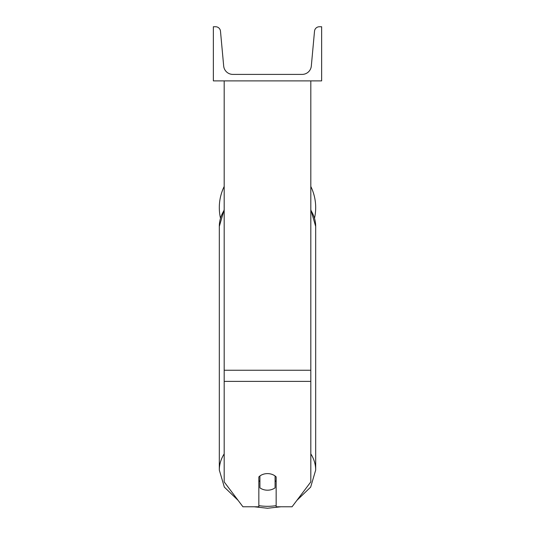 <?xml version="1.0" encoding="UTF-8"?>
<svg xmlns="http://www.w3.org/2000/svg" width="535" height="535" viewBox="0 0 535 535"><rect width="100%" height="100%" fill="white"/><g stroke="black" fill="none" stroke-linecap="round" stroke-linejoin="round"><path stroke-width="0.8" d="M310.815 381.388L224.185 381.388L224.185 481.901L242.943 506.785L258.84 506.785L258.84 476.926A10.827 8.293 0 0 1 267.5 473.609A10.827 8.293 0 0 1 276.16 476.926L276.16 506.785L292.056 506.785L310.815 481.901L310.815 80.892M224.185 381.388L224.185 80.892M219.31 207.593A48.19 48.19 0 0 0 220.467 218.093A48.19 48.19 0 0 1 224.185 186.481A48.19 48.19 0 0 0 219.31 207.593M314.533 218.093A48.19 48.19 0 0 0 315.69 207.593A48.19 48.19 0 0 1 314.533 218.093M310.815 186.481A48.19 48.19 0 0 1 315.69 207.593A48.19 48.19 0 0 0 310.815 186.481M321.642 80.892L213.358 80.892L213.358 26.75L215.625 26.75A4.875 4.875 0 0 1 220.48 31.177L223.684 66.032A9.202 9.202 0 0 0 232.845 74.398L302.155 74.398A9.202 9.202 0 0 0 311.316 66.032L314.52 31.177A4.875 4.875 0 0 1 319.375 26.75L321.642 26.75L321.642 80.892M267.5 473.609A10.827 8.293 180 0 0 259.916 475.976L259.916 487.826A10.827 8.293 180 0 0 267.5 490.194A10.827 8.293 180 0 0 275.084 487.826L275.084 475.976A10.827 8.293 180 0 0 267.5 473.609M258.84 480.617A10.827 8.293 180 0 0 259.916 481.56M275.084 481.56A10.827 8.293 180 0 0 276.16 480.617M310.815 370.253L224.185 370.253M276.16 505.635A42.773 32.769 0 0 1 267.5 506.317A42.773 32.769 0 0 1 258.84 505.635M224.185 453.894A48.19 36.915 180 0 0 219.31 470.071L224.339 487.111L238.095 500.359M219.31 470.071L219.31 226.445A48.19 36.915 0 0 1 224.185 210.268M296.905 500.359L310.661 487.111L315.69 470.071A48.19 36.915 180 0 0 310.815 453.894M310.815 210.268A48.19 36.915 0 0 1 315.69 226.445L315.69 470.071M254.252 506.785L267.5 508.25L280.748 506.785M219.31 226.445L224.185 209.653M310.815 209.653L315.69 226.445"/></g></svg>
